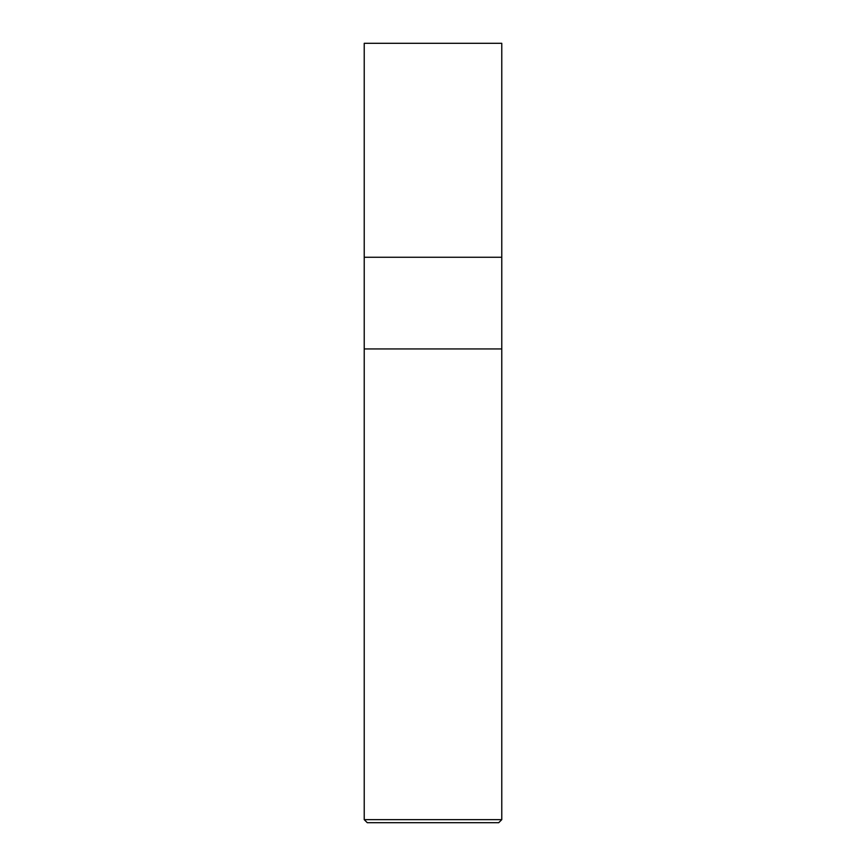 <?xml version="1.0" encoding="UTF-8"?>
<svg xmlns="http://www.w3.org/2000/svg" width="866" height="866" viewBox="0 0 866 866"><rect width="100%" height="100%" fill="white"/><g stroke="black" fill="none" stroke-linecap="round" stroke-linejoin="round"><path stroke-width="1.3" d="M501.771 43.3L364.229 43.3L501.771 43.3L501.771 257.256L364.229 257.256L364.229 43.3L364.229 257.256L501.771 257.256L501.771 43.3M501.771 257.256L364.229 257.256L501.771 257.256L501.771 348.944L364.229 348.944L364.229 257.256L364.229 348.944L501.771 348.944L501.771 819.647L364.229 819.647L364.229 348.944L364.229 819.647L501.771 819.647L498.719 822.7L367.281 822.7L364.229 819.647L367.281 822.7L498.719 822.7L501.771 819.647L501.771 257.256M433.076 43.3L373.441 43.3"/></g></svg>
